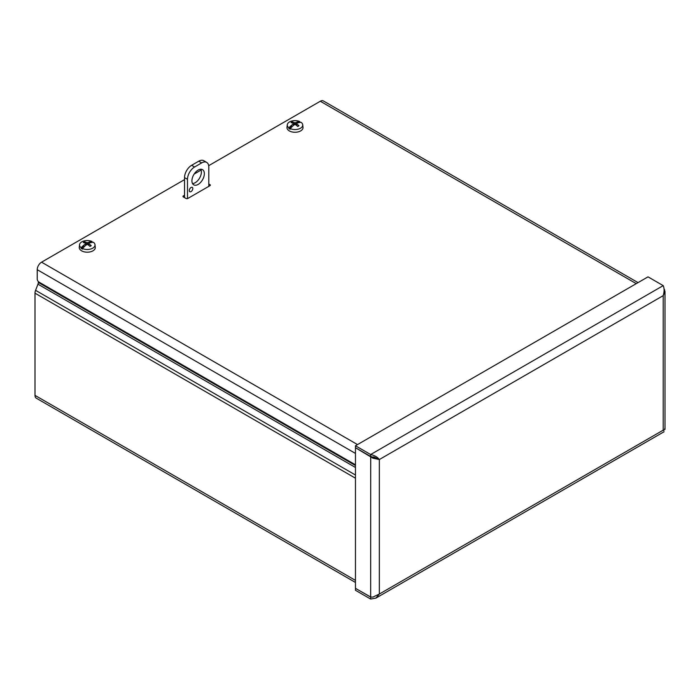 <?xml version="1.0" encoding="UTF-8"?>
<svg xmlns="http://www.w3.org/2000/svg" width="700" height="700" viewBox="0 0 700 700"><rect width="100%" height="100%" fill="white"/><g stroke="black" fill="none" stroke-linecap="round" stroke-linejoin="round"><path stroke-width="1.05" d="M38.325 281.566L38.325 282.441A3.762 2.179 -60 0 1 37.966 284.183L35.578 290.334L355.469 475.02M355.469 582.461L36.269 398.178A6.134 3.544 -60 0 1 35 395.369L35 293.178A6.134 3.544 -60 0 1 35.578 290.334M355.495 588.341L355.469 590.293L370.659 599.06L375.891 598.106L379.33 594.046L372.969 597.065L370.659 597.091L355.469 588.324L355.469 447.729L372.969 458.211L379.33 459.541L379.33 594.046L663.206 430.159C664.387 432.215 664.387 432.215 663.206 430.159L663.206 295.645L665 291.62L663.941 288.479M370.895 597.117L355.469 588.359M372.969 458.211L377.659 458.57L370.659 456.461L355.469 447.694L355.469 445.76L648.016 276.859L663.206 285.626C664.387 288.286 664.387 291.62 663.206 295.645L379.33 459.541C377.632 457.179 374.736 455.516 370.659 454.528L663.206 285.626M355.469 445.76L370.659 454.528L370.659 456.461M373.713 456.881L379.33 459.541M664.659 428.662C665.385 429.319 664.904 429.817 663.206 430.159M370.703 597.1L370.659 599.06M370.711 456.461L370.659 597.091M355.469 464.817L38.999 282.109A2.511 1.452 60 0 1 37.222 279.029L37.222 269.692A6.134 3.544 -60 0 1 41.562 262.176L357.499 444.579M636.247 283.649L320.303 101.246L208.688 165.681M201.136 170.039L194.127 174.09M184.537 179.629L41.562 262.176M320.303 101.246A6.134 3.544 -60 0 1 323.365 100.94L638.041 282.616M183.347 195.921A1.251 0.726 0 0 0 182.98 196.429A1.251 0.726 0 0 0 183.347 196.945L183.347 195.921L184.537 195.23M209.982 185.666A1.251 0.726 0 0 0 210.35 185.159A1.251 0.726 0 0 0 209.982 184.643L209.982 185.666L187.784 198.476A1.251 0.726 0 0 1 186.008 198.476L183.347 196.945M208.793 183.96L209.982 184.643M296.511 125.414L296.616 123.918A17.456 11.218 -117 0 1 298.97 125.72A4.812 2.774 0 0 1 297.719 126.446A17.456 8.855 57.3 0 0 295.435 124.609L294.569 124.609A17.456 8.855 -57.3 0 0 292.451 126.297A17.474 8.627 113.7 0 0 292.32 126.446A17.456 9.852 118.9 0 0 290.264 128.616L290.22 129.211A7.805 4.506 180 0 1 288.838 128.415L288.881 127.811A17.456 10.299 -58.9 0 1 291.034 125.694A17.474 11.366 -52.7 0 1 291.2 125.58L291.366 127.05L288.838 128.415M292.014 126.735L291.366 125.711M291.891 126.857L291.366 127.05M291.034 125.694L291.034 127.199M297.491 122.062L297.553 121.905A17.456 10.614 114 0 0 295.435 122.736L294.569 122.736A17.456 10.614 -114 0 0 292.285 121.861A4.812 2.774 0 0 0 291.034 122.587A17.456 9.459 54.4 0 1 293.379 123.419L293.379 123.918A17.456 11.218 117 0 0 291.2 125.58M293.379 123.419L293.484 125.414M297.553 121.905A17.474 8.627 -66.3 0 1 297.684 121.861A17.456 9.852 -61.1 0 1 299.74 121.546L299.784 122.089A7.805 4.506 180 0 1 300.352 122.378M288.881 127.811A7.744 4.471 180 0 1 287.271 124.801A7.744 4.471 180 0 1 291.804 121.013A7.744 4.471 180 0 1 299.74 121.546M296.616 123.419A17.456 9.459 -54.4 0 1 298.804 122.631A17.474 11.366 127.3 0 1 298.97 122.605A17.456 10.299 121.1 0 1 301.123 122.343A7.744 4.471 180 0 1 302.724 124.801A7.744 4.471 180 0 1 300.475 128.24A7.744 4.471 180 0 1 290.264 128.616M302.724 124.801L303.004 127.347A8.015 4.629 180 0 1 300.668 130.909A8.015 4.629 180 0 1 291.707 131.854A8.015 4.629 180 0 1 287 127.347L287.271 124.801M299.784 122.089L298.926 122.614M297.684 121.861L297.684 122.981M297.176 123.183L297.421 122.211L297.421 123.078M298.637 125.711L298.637 125.711A4.366 2.52 180 0 1 297.596 126.341M292.828 123.183L292.285 121.861M88.786 245.35L88.9 243.845A17.456 11.218 -117 0 1 91.245 245.648A4.812 2.774 0 0 1 89.994 246.374A17.456 8.855 57.3 0 0 87.71 244.536L86.844 244.536A17.456 8.855 -57.3 0 0 84.726 246.225A17.474 8.627 113.7 0 0 84.595 246.374A17.456 9.852 118.9 0 0 82.539 248.544L82.495 249.139A7.805 4.506 180 0 1 81.112 248.343L81.156 247.739A17.456 10.299 -58.9 0 1 83.309 245.63A17.474 11.366 -52.7 0 1 83.475 245.507L83.641 246.977L81.112 248.343M84.289 246.662L83.641 245.639M84.166 246.785L83.641 246.977M83.309 245.63L83.309 247.126M89.766 241.99L89.828 241.832A17.456 10.614 114 0 0 87.71 242.664L86.844 242.664A17.456 10.614 -114 0 0 84.56 241.789A4.812 2.774 0 0 0 83.309 242.515A17.456 9.459 54.4 0 1 85.654 243.346L85.654 243.845A17.456 11.218 117 0 0 83.475 245.507M85.654 243.346L85.759 245.35M89.828 241.832A17.474 8.627 -66.3 0 1 89.959 241.789A17.456 9.852 -61.1 0 1 92.015 241.474L92.059 242.025A7.805 4.506 180 0 1 92.627 242.305M81.156 247.739A7.744 4.471 180 0 1 79.546 244.729A7.744 4.471 180 0 1 84.079 240.94A7.744 4.471 180 0 1 92.015 241.474M88.9 243.346A17.456 9.459 -54.4 0 1 91.079 242.559A17.474 11.366 127.3 0 1 91.245 242.532A17.456 10.299 121.1 0 1 93.397 242.27A7.744 4.471 180 0 1 94.999 244.729A7.744 4.471 180 0 1 92.75 248.168A7.744 4.471 180 0 1 82.539 248.544M94.999 244.729L95.279 247.284A8.015 4.629 180 0 1 92.942 250.836A8.015 4.629 180 0 1 83.983 251.781A8.015 4.629 180 0 1 79.275 247.284L79.546 244.729M92.059 242.025L91.201 242.541M89.959 241.789L89.959 242.909M89.451 243.11L89.696 242.148L89.696 243.005M90.913 245.639L90.913 245.639A4.366 2.52 180 0 1 89.871 246.269M85.103 243.11L84.56 241.789M189.263 190.575A2.511 1.452 -60 0 1 190.356 188.055A2.511 1.452 -60 0 1 192.29 187.381A2.511 1.452 -60 0 1 192.29 190.278A2.511 1.452 -60 0 1 189.787 191.73A2.511 1.452 -60 0 1 189.263 190.575M187.486 198.607L187.486 179.305A10.045 5.801 -60 0 1 194.591 167.002L201.688 162.899A10.045 5.801 -60 0 1 206.71 162.409A10.045 5.801 -60 0 1 208.793 167.002L208.793 186.349M184.537 197.627L184.537 177.599L187.486 179.305M192.526 183.566A8.785 5.075 120 0 0 199.579 178.089A8.785 5.075 120 0 0 200.804 169.234M191.923 180.845A8.785 5.075 -60 0 1 195.764 171.999A8.785 5.075 -60 0 1 202.536 169.645A8.785 5.075 -60 0 1 202.536 179.786A8.785 5.075 -60 0 1 193.742 184.861A8.785 5.075 -60 0 1 191.923 180.845M194.591 167.002L191.634 165.296A10.045 5.801 120 0 0 184.537 177.599M191.634 165.296L198.739 161.201L201.688 162.899M206.71 162.409L203.761 160.702A10.045 5.801 120 0 0 198.739 161.201M38.325 282.441L355.469 465.535M355.469 467.486L37.966 284.183M355.469 478.196L35 293.178M35 395.369L355.469 580.387M664.108 290.605L664.659 289.8M355.469 453.425L37.222 269.692M291.585 122.736A4.366 2.52 180 0 1 292.574 122.211M294.569 122.736L294.42 124.714M295.435 122.736L295.584 124.714M83.86 242.664A4.366 2.52 180 0 1 84.849 242.148M86.844 242.664L86.695 244.641M87.71 242.664L87.859 244.641M663.416 430.124L663.574 430.649M665 429.179L665 291.62M375.891 598.115L664.099 431.716M298.664 125.676L297.483 126.359M293.562 123.629L293.738 125.221M296.433 123.629L296.266 125.221M90.939 245.604L89.757 246.286M85.837 243.556L86.013 245.149M88.707 243.556L88.541 245.149"/></g></svg>
